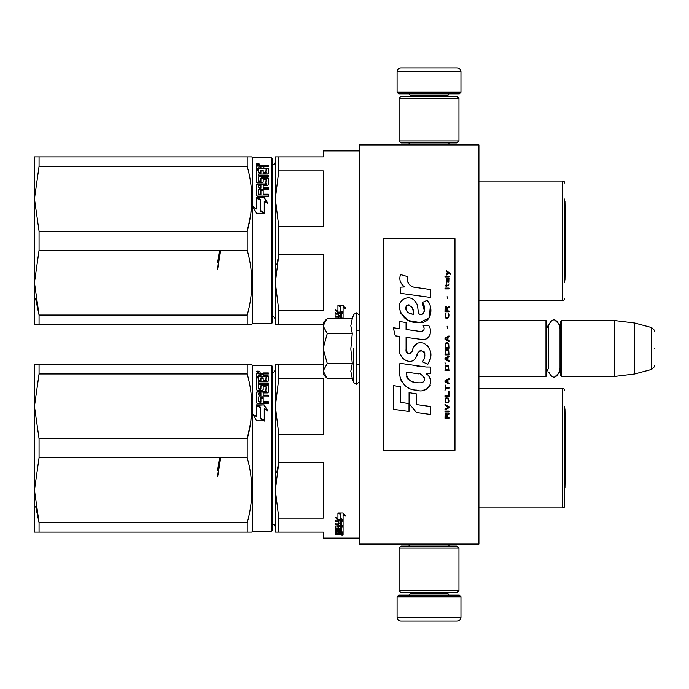 <?xml version="1.0" encoding="UTF-8"?>
<svg xmlns="http://www.w3.org/2000/svg" width="689" height="689" viewBox="0 0 689 689"><rect width="100%" height="100%" fill="white"/><g stroke="black" fill="none" stroke-linecap="round" stroke-linejoin="round"><path stroke-width="1.03" d="M478.915 353.354L478.915 318.439L478.915 320.549L545.981 320.549L546.773 321.35L546.773 375.634L545.981 376.435L478.915 376.435L478.915 378.149M359.167 144.923L359.167 544.077L478.915 544.077L478.915 144.923L359.167 144.923M545.981 376.435L545.981 320.549M561.544 376.435L560.743 375.634L560.743 321.35L561.544 320.549L561.544 376.435L614.631 376.435L614.631 320.549L561.544 320.549M634.595 323.003L651.587 327.559L651.587 369.425L634.595 373.981L634.595 323.003L614.631 320.549M654.55 348.488C654.55 370.518 654.55 370.518 654.55 348.488C654.55 326.457 654.55 326.457 654.55 348.488C654.55 370.518 654.55 370.518 654.55 348.488C654.55 326.457 654.55 326.457 654.55 348.488M323.244 371.121L327.258 378.45L323.244 374.437L323.244 322.547L326.681 319.11M326.672 319.119L323.244 325.863M327.258 378.45L352.277 378.45L350.822 371.182L352.277 363.473L350.822 348.935L352.277 333.51L350.822 325.802L352.277 318.533L327.258 318.533M353.801 348.488L353.801 382.645L353.801 348.488M323.244 326.181L327.258 333.51L323.244 348.178M352.277 333.51L327.258 333.51M323.244 348.806L327.258 363.473L323.244 370.803M352.277 363.473L327.258 363.473M548.728 367.78L546.773 371.647L548.728 367.78L548.728 324.924L548.728 329.204L546.773 325.337M548.728 324.924C552.216 318.172 555.704 318.172 559.192 324.924L559.192 372.06C555.704 378.812 552.216 378.812 548.728 372.06M554.361 319.705L559.985 324.924L559.985 327.93M554.361 377.279L559.985 372.06L559.985 369.054M397.088 596.769L460.958 596.769L459.356 595.175L398.69 595.175L397.088 596.769L397.088 617.129A3.988 3.988 42.8 0 0 401.084 621.116L415.054 621.116M448.944 544.077L448.944 546.076M409.102 544.077L409.102 546.076M410.058 592.781L410.058 593.582L447.979 593.582L447.979 592.781M449.581 595.175A1.593 1.593 -42.2 0 1 447.979 593.582M408.465 595.175A1.593 1.593 42.2 0 0 410.058 593.582M460.958 596.769L460.958 617.129L397.088 617.129M442.993 621.116L456.962 621.116A3.988 3.988 -42.8 0 0 460.958 617.129M456.962 621.116L401.084 621.116M460.958 92.231L397.088 92.231L398.69 93.825L459.356 93.825L460.958 92.231L460.958 71.871A3.988 3.988 -137.2 0 0 456.962 67.884L401.084 67.884A3.988 3.988 137.2 0 0 397.088 71.871L460.958 71.871M409.102 144.923L409.102 142.924M448.944 144.923L448.944 142.924M447.979 96.219L447.979 95.418L410.058 95.418L410.058 96.219M408.465 93.825A1.593 1.593 137.8 0 1 410.058 95.418M449.581 93.825A1.593 1.593 -137.8 0 0 447.979 95.418M397.088 92.231L397.088 71.871M401.084 67.884L456.962 67.884M399.086 548.074L401.084 546.076L456.962 546.076L458.96 548.074L399.086 548.074L399.086 590.783L458.96 590.783L456.962 592.781L401.084 592.781L399.086 590.783M449.176 590.783L447.979 590.783M458.96 590.783L458.96 548.074M458.96 140.926L456.962 142.924L401.084 142.924L399.086 140.926L458.96 140.926L458.96 98.217L399.086 98.217L401.084 96.219L456.962 96.219L458.96 98.217M408.861 98.217L410.058 98.217M399.086 98.217L399.086 140.926M275.342 527.18A3.195 3.195 -46.6 0 0 272.353 523.993A3.195 3.195 -46.6 0 1 275.342 527.18M564.739 406.57L564.739 505.959A1.998 1.998 -46.7 0 1 562.741 507.957L478.915 507.957L562.741 507.957A1.998 1.998 -46.7 0 0 564.739 505.959L564.739 489.991M323.244 538.092L359.167 538.092L323.244 538.092L323.244 532.106L278.804 532.106L278.804 518.119L275.342 490.198L278.804 462.267L276.771 472.43M39.058 532.106L39.058 522.624L247.205 522.624L247.205 532.106L251.821 532.106L252.389 531.107L251.821 532.106L34.45 532.106L34.45 490.198L39.058 522.624L35.621 506.243M271.552 531.107L272.353 530.315L272.353 366.255L271.552 365.454L271.552 531.107L252.389 531.107L271.552 531.107L272.353 530.315M564.739 487.786A7.984 7.984 0 0 0 564.946 487.666L565.635 448.281L564.946 408.904L564.946 487.666A7.984 7.984 0 0 1 564.739 487.786M275.342 161.82A3.195 3.195 -133.1 0 1 272.353 165.007A3.195 3.195 -133.1 0 0 275.342 161.82M564.739 199.009L564.739 282.43M478.915 181.043L562.741 181.043A1.998 1.998 -133.3 0 1 564.739 183.041A1.998 1.998 -133.3 0 0 562.741 181.043L562.741 300.395A1.998 1.998 -46.7 0 0 564.739 298.397M323.244 150.908L359.167 150.908L323.244 150.908L323.244 156.894L275.342 156.894L275.342 198.802L278.804 170.881L278.804 156.894L276.289 156.894M250.563 156.894L247.205 156.894L247.205 166.376C253.302 187.994 253.302 209.62 247.205 231.237L247.205 250.202C253.302 271.819 253.302 293.436 247.205 315.054L247.205 324.545L251.821 324.545L252.389 323.546L271.552 323.546L272.353 322.745L272.353 158.685L271.552 157.893L252.389 157.893L251.821 156.894L250.563 156.894M564.946 201.334L565.635 240.719L564.946 280.096L565.635 240.719L564.946 201.334A7.984 7.984 0 0 0 564.739 201.214A7.984 7.984 0 0 1 564.946 201.334L564.946 280.096A7.984 7.984 0 0 1 564.739 280.216M275.342 369.382A3.195 3.195 -133.1 0 1 272.353 372.568M276.289 364.455L278.804 364.455L275.342 364.455L275.342 406.372L278.804 378.45L278.804 364.455L323.244 364.455M278.804 518.119L323.244 518.119L323.244 462.267L278.804 462.267L278.804 434.294L323.244 434.294L323.244 378.45L278.804 378.45M278.804 434.294L275.342 406.372L275.342 532.106L278.787 532.106M276.289 532.106L275.342 532.106M564.739 390.603A1.998 1.998 -133.3 0 0 562.741 388.605L562.741 507.957M478.915 388.605L562.741 388.605M337.937 517.827L337.937 513.227L337.937 518.447L335.465 517.534L338.015 520.29L336.31 517.852M343.079 515.071L345.594 516.052L343.044 512.995L337.937 512.995L340.65 514.106L340.65 513.52L340.65 519.239L343.079 520.1L343.079 514.476L345.594 515.45M340.65 513.52L339.35 512.995M343.079 519.454L340.65 518.61M341.606 533.82L343.079 533.639L343.079 533.105L343.079 534.406L342.467 534.586L338.411 534.586L338.411 534.113M335.216 534.586L335.216 534.147L335.216 534.586L338.411 534.586M335.836 533.389L335.285 533.389M338.652 533.105L338.652 533.958L338.032 534.147L335.216 534.147M336.697 532.743L335.216 532.537L335.216 531.081L341.606 530.84L341.606 529.626L335.216 529.626L335.216 530.246L335.216 529.626M338.652 533.501L335.836 533.501L335.836 532.743M335.836 533.501L335.216 533.295L335.216 531.081M341.606 530.246L335.216 530.246M341.606 529.626L341.365 527.61L340.133 527.722L340.133 528.954L339.513 529.221L335.836 528.902M341.606 527.016L341.606 527.722L341.606 527.016L340.366 526.904L340.133 527.722L340.133 527.016M340.133 528.239L338.609 528.506M336.732 528.506L335.216 528.239L335.216 526.06L338.652 525.75L338.652 524.062L335.216 524.062L335.216 523.287M335.836 529.221L335.836 528.506M335.216 528.954L335.216 526.06M338.652 524.742L335.216 524.742L335.216 523.959L341.606 523.959L341.606 521.185L340.133 521.048L340.133 521.702L341.606 521.84L341.606 521.185M340.133 523.287L338.652 523.287M340.133 521.702L340.133 523.631L338.652 523.631L338.652 521.048L335.216 521.048L335.216 520.195M343.079 521.203L343.079 526.06L342.467 526.37L343.079 525.371L343.079 521.203L335.216 520.841L335.216 521.702L338.652 521.702L338.652 521.048M342.467 520.29L338.015 520.195M342.467 525.673L341.589 525.673M340.133 525.673L338.652 525.673M342.467 526.37L336.938 526.37L336.938 525.75M336.938 526.37L336.938 528.549L338.652 528.446L338.652 527.18L339.272 526.887L343.079 527.18L343.079 531.942L341.606 531.942M338.652 527.731L338.652 527.18M341.606 532.347L343.079 532.692L343.079 527.18M343.079 532.692L341.606 532.692L341.606 530.84L341.606 531.538L340.133 531.443L340.133 530.84M340.133 531.443L340.133 532.442L338.652 532.442L338.652 530.84L338.652 531.443L336.697 531.538L336.697 530.84L336.697 533.019L343.079 533.105M340.133 532.347L338.652 532.347M341.365 524.742L340.133 524.742L340.133 525.75L341.606 525.629L341.365 524.062L340.133 524.062L340.133 524.742L340.133 524.062M341.606 524.872L341.365 524.062M341.606 534.078L341.606 533.501L340.133 533.105L340.133 534.147L341.606 534.078M341.365 533.501L340.133 533.389M340.133 531.693L338.652 531.693M342.467 526.189L343.079 526.482M342.467 520.195L343.079 520.557M340.133 522.96L338.652 522.96M340.245 533.82L338.411 533.82M339.332 534.319L339.332 533.553M340.245 534.586L340.245 534.147M342.088 535.387L342.088 534.862L343.079 535.129L342.088 535.241M342.088 534.586L342.088 534.096L343.079 534.363L343.079 535.129M338.015 520.29L343.079 520.29L340.366 519.334L340.366 514.218L337.937 513.227M341.253 519.652L338.015 519.652M343.079 520.1L340.366 518.705L340.366 514.218M340.366 513.632L338.79 512.995M341.408 535.026L342.803 535.026L341.408 534.931M341.408 535.181L342.002 535.077L341.408 535.181M342.088 534.251L341.408 534.586M257.703 371.681L257.264 371.931L257.703 371.681M259.004 371.931L256.902 372.043L256.902 371.569L259.004 371.931M250.563 364.455L247.205 364.455L247.205 373.946C253.302 395.564 253.302 417.181 247.205 438.798L247.205 457.763C253.302 479.38 253.302 501.006 247.205 522.624M39.058 364.455L39.058 373.946L34.45 406.372L34.45 364.455L247.205 364.455M247.342 438.307L250.563 422.986M250.839 421.057L251.821 406.407M39.058 438.798L39.058 457.763L34.45 490.198L34.45 406.372L39.058 438.798L247.205 438.798M39.058 373.946L247.205 373.946M39.058 457.763L247.205 457.763M271.552 365.454L252.389 365.454L251.821 364.455M252.389 365.454L252.389 531.107M260.58 407.388L260.58 418.12L264.249 420.299L264.249 409.249M257.29 405.304L264.085 404.891L256.463 404.891L260.58 406.992L260.58 418.12M264.085 405.304L267.857 411.161M264.085 404.891L267.857 410.799L264.249 408.87L264.249 420.299M260.141 418.378L264.249 420.833L256.584 420.833L252.751 414.132L256.463 416.242L256.463 405.33L260.141 407.216L260.141 418.662L264.249 421.091M252.751 414.459L256.463 416.552M256.463 405.743L260.141 407.612M260.735 373.653L260.735 372.93L256.463 373.343L256.463 376.358L256.463 374.067L257.402 373.653L260.735 373.653L262.13 374.273L263.534 373.653L268.357 373.938L268.357 372.93L263.534 372.93L263.534 373.653M260.735 372.93L262.13 373.559L263.534 372.93M262.13 373.559L262.13 374.273M263.172 376.168L268.357 376.642L268.357 381.051L268.357 375.944L263.172 375.471L263.172 374.385L264.111 373.938L268.357 373.938M258.702 382.972L268.357 382.972L268.357 384.384L268.357 383.601L258.702 383.601L258.702 381.611L267.418 381.611L268.357 381.051M268.357 384.384L258.702 384.384L258.702 389.052L260.58 389.294L260.933 388.475L260.933 389.052M260.933 386.331L261.872 385.719L267.418 385.719L267.418 385.117L261.872 385.117L260.933 385.728L260.933 388.475L258.702 388.475L258.702 389.052M267.418 385.719L268.357 386.331L268.357 392.205L267.418 392.902L263.172 392.902L263.172 395.65L268.357 395.65L268.357 396.881L258.702 396.881L258.702 401.92L260.933 402.212L260.933 401.765L260.933 402.212M267.418 385.117L268.357 385.728L268.357 392.205M263.172 395.142L268.357 395.142L268.357 396.881M258.702 401.463L259.055 402.212M263.172 401.765L268.357 401.765L268.357 403.676L268.357 402.212L263.172 402.212L263.172 397.613L260.933 397.613L260.933 401.765L259.055 401.765M260.933 398.096L263.172 398.096M256.463 402.867L256.463 392.205L257.402 391.524L256.463 392.747L256.463 402.867L257.402 403.676L268.357 403.676M257.402 392.067L265.765 392.067L266.126 391.257L266.126 391.808M257.402 391.524L265.765 391.524L265.765 392.067M263.172 387.502L263.172 389.716L263.172 386.908L266.126 386.908L265.765 391.524M258.702 377.96L256.463 377.96L256.463 389.716L256.463 377.279L258.702 377.279L258.702 380.604L260.933 380.81L260.933 380.156L260.933 380.81M256.463 376.358L266.126 376.547L265.765 380.81L263.172 380.81L263.172 377.873L260.933 377.873L260.933 380.156L258.702 379.949L258.702 380.604M260.933 395.142L260.933 392.902L258.702 393.169L258.702 394.866L260.933 395.142L260.933 395.65L259.055 395.65L258.702 394.866M258.702 375.471L258.702 376.168L260.933 376.168L260.933 375.471L258.702 375.471L259.055 373.938L260.933 373.938L260.933 375.471M260.933 378.554L263.172 378.554M263.172 380.156L266.126 379.949L266.126 380.604M257.962 371.044L259.46 371.647L257.962 372.275C256.007 371.853 256.007 371.44 257.962 371.044L257.962 371.535M263.172 389.716L262.233 390.379L257.402 390.379L256.463 389.716M258.082 371.793L258.935 371.931M257.471 372.241L258.453 372.241M219.8 457.763L217.638 476.745L220.609 458.374M219.481 457.763L217.638 470.372L219.128 463.241M275.342 319.618A3.195 3.195 -46.6 0 0 272.353 316.432M276.289 324.545L278.804 324.545L278.804 310.55L323.244 310.55L323.244 254.706L278.804 254.706L276.771 264.86M275.342 324.545L275.342 282.628L278.804 254.706L278.804 226.733L323.244 226.733L323.244 170.881L278.804 170.881M278.804 226.733L275.342 198.802L275.342 282.628L278.804 310.55M323.244 324.545L278.804 324.545M478.915 300.395L562.741 300.395M356.773 330.531L359.167 330.531M337.937 310.257L337.937 305.658L337.937 310.885L335.465 309.972L338.015 312.728L336.31 310.291M343.079 307.509L345.594 308.491L343.044 305.434L337.937 305.434L340.65 306.536L340.65 305.95L340.65 311.669L343.079 312.53L343.079 306.915L345.594 307.888M340.65 305.95L339.35 305.434M343.079 311.893L340.65 311.04M335.216 318.499L338.652 318.189L338.652 316.501L335.216 316.501L335.216 315.717M338.652 317.181L335.216 317.181L335.216 316.389L341.606 316.389L341.606 313.624L340.133 313.486L340.133 314.141L341.606 314.279L341.606 313.624M340.133 315.717L338.652 315.717M340.133 314.141L340.133 316.07L338.652 316.07L338.652 313.486L335.216 313.486L335.216 312.634M342.467 318.533L343.079 317.801L343.079 313.641L335.216 313.271L335.216 314.141L338.652 314.141L338.652 313.486M342.467 312.728L338.015 312.634M342.467 318.8L343.079 318.499L343.079 313.641M342.467 318.111L341.589 318.111M340.133 318.111L338.652 318.111M341.365 317.181L340.133 317.181L340.133 318.189L341.606 318.068L341.365 316.501L340.133 316.501L340.133 317.181L340.133 316.501M341.606 317.302L341.365 316.501M342.467 312.634L343.079 312.995M340.133 315.398L338.652 315.398M338.015 312.728L343.079 312.728L340.366 311.772L340.366 306.648L337.937 305.658M341.253 312.083L338.015 312.083M343.079 312.53L340.366 311.144L340.366 306.648M340.366 306.062L338.79 305.434M257.703 164.111L257.264 164.361L257.703 164.111M259.004 164.361L256.902 164.482L257.066 163.93L259.004 163.93L258.082 164.361L259.159 164.456M39.058 156.894L39.058 166.376L34.45 198.802L34.45 156.894L247.205 156.894M247.205 315.054L39.058 315.054L39.058 324.545L247.205 324.545L34.45 324.545L34.45 282.628L39.058 315.054L35.621 298.681M247.342 230.746L250.563 215.416M250.839 213.495L251.821 198.845M39.058 231.237L39.058 250.202L34.45 282.628L34.45 198.802L39.058 231.237L247.205 231.237M39.058 166.376L247.205 166.376M39.058 250.202L247.205 250.202M250.563 324.545L247.205 324.545M271.552 323.546L271.552 157.893L272.353 158.685M271.552 157.893L252.389 157.893L251.821 156.894M252.389 157.893L252.389 323.546M260.58 199.827L260.58 210.558L264.249 212.737L264.249 201.688M257.29 197.743L264.085 197.321L256.463 197.321L260.58 199.431L260.58 210.558M264.085 197.743L267.857 203.6M264.085 197.321L267.857 203.238L264.249 201.309L264.249 212.737M260.141 210.817L264.249 213.263L256.584 213.263L252.751 206.562L256.463 208.681L256.463 197.769L260.141 199.655L260.141 211.101L264.249 213.53M252.751 206.898L256.463 208.982M256.463 198.182L260.141 200.051M260.735 166.083L260.735 165.36L256.463 165.782L256.463 168.796L256.463 166.505L257.402 166.083L260.735 166.083L262.13 166.712L263.534 166.083L268.357 166.376L268.357 165.36L263.534 165.36L263.534 166.083M260.735 165.36L262.13 165.989L263.534 165.36M262.13 165.989L262.13 166.712M263.172 168.607L268.357 169.072L268.357 173.49L268.357 168.374L263.172 167.909L263.172 166.816L264.111 166.376L268.357 166.376M258.702 175.411L268.357 175.411L268.357 176.815L268.357 176.04L258.702 176.04L258.702 174.05L267.418 174.05L268.357 173.49M268.357 176.815L258.702 176.815L258.702 181.483L260.58 181.732L260.933 180.906L260.933 181.483M260.933 178.761L261.872 178.158L267.418 178.158L267.418 177.547L261.872 177.547L260.933 178.158L260.933 180.906L258.702 180.906L258.702 181.483M267.418 178.158L268.357 178.761L268.357 184.643L267.418 185.341L263.172 185.341L263.172 188.088L268.357 188.088L268.357 189.32L258.702 189.32L258.702 194.35L260.933 194.651L260.933 194.203L260.933 194.651M267.418 177.547L268.357 178.158L268.357 184.643M263.172 187.572L268.357 187.572L268.357 189.32M258.702 193.902L259.055 194.651M263.172 194.203L268.357 194.203L268.357 196.107L268.357 194.651L263.172 194.651L263.172 190.043L260.933 190.043L260.933 194.203L259.055 194.203M260.933 190.534L263.172 190.534M256.463 195.306L256.463 184.643L257.402 183.954L256.463 185.186L256.463 195.306L257.402 196.107L268.357 196.107M257.402 184.506L265.765 184.506L266.126 183.696L266.126 184.247M257.402 183.954L265.765 183.954L265.765 184.506M263.172 179.932L263.172 182.154L263.172 179.338L266.126 179.338L265.765 183.954M258.702 170.398L256.463 170.398L256.463 182.154L256.463 169.709L258.702 169.709L258.702 173.042L260.933 173.249L260.933 172.586L260.933 173.249M256.463 168.796L266.126 168.977L265.765 173.249L263.172 173.249L263.172 170.312L260.933 170.312L260.933 172.586L258.702 172.379L258.702 173.042M260.933 187.572L260.933 185.341L258.702 185.608L258.702 187.296L260.933 187.572L260.933 188.088L259.055 188.088L258.702 187.296M258.702 167.909L258.702 168.607L260.933 168.607L260.933 167.909L258.702 167.909L259.055 166.376L260.933 166.376L260.933 167.909M260.933 170.984L263.172 170.984M263.172 172.586L266.126 172.379L266.126 173.042M257.962 163.482L259.46 164.085L257.962 164.705C256.007 164.283 256.007 163.87 257.962 163.482L257.962 163.965M263.172 182.154L262.233 182.818L257.402 182.818L256.463 182.154M258.082 164.223L258.935 164.361M257.471 164.671L258.453 164.671M219.8 250.202L217.638 269.184L220.609 250.805M219.481 250.202L217.638 262.81L219.128 255.679M450.339 274.282L450.339 273.447L446.265 270.656L446.265 271.492L448.048 272.749L446.265 274.282L446.265 275.118L448.642 273.163L450.339 274.282M448.978 418.344L448.978 417.508L447.195 417.508L447.195 415.14L448.978 414.02L448.978 413.047L447.032 414.304L446.515 413.322L445.671 413.322L445.077 414.304L444.991 418.344L448.978 418.344M444.991 411.927L448.978 411.927L448.978 411.092L444.991 411.092L444.991 411.927M444.991 409.981L448.978 407.75L448.978 406.631L444.991 404.4L444.991 405.235L448.47 407.19L444.991 409.137L444.991 409.981M444.991 399.939L445.585 402.867L448.384 402.867L448.978 401.05L448.384 398.121L445.921 397.846L444.991 399.939M444.991 395.753L444.991 396.588L448.978 396.588L448.978 391.567L448.47 391.567L448.47 395.753L444.991 395.753M448.978 379.294L448.978 378.459L444.991 380.69L444.991 381.809L448.978 384.04L448.978 383.205L447.962 382.645L447.962 379.854L448.978 379.294M448.384 365.489L445.585 365.489L444.991 370.648L448.978 370.648L448.384 365.489M445.585 363.956L444.991 362.698L445.585 363.956M444.991 359.357L448.978 361.587L448.978 360.743L447.962 360.192L447.962 357.402L448.978 356.842L448.978 356.006L444.991 358.237L444.991 359.357M448.728 350.288L447.626 349.314L445.585 349.728L444.991 354.887L448.978 354.887L448.728 350.288M448.728 343.596L447.626 342.614L445.585 343.036L444.991 348.195L448.978 348.195L448.728 343.596M447.54 328.11L447.109 326.164L447.54 328.11M444.991 288.924L448.978 288.924L448.978 288.088L444.991 288.088L444.991 288.924M448.892 279.579L448.978 278.046L446.687 278.468L446.265 280.836L446.773 282.507L446.773 279.166L447.195 279.019L447.962 282.507L448.815 281.947L448.892 279.579M445.413 385.151L444.991 390.456L445.413 388.226L448.978 388.226L448.978 387.382L445.413 387.382L445.413 385.151M448.978 335.922L444.991 338.153L444.991 339.272L448.978 341.503L448.978 340.667L447.962 340.108L447.962 337.317L448.978 336.757L448.978 335.922M448.298 285.857L448.978 283.902L448.134 285.16L446.601 285.16L446.265 283.627L446.265 285.16L445.585 285.16L446.265 286.968L446.601 285.857L448.298 285.857M448.384 313.047L448.384 316.673L447.626 317.517L445.757 317.095L446.007 312.909L445.24 313.607L445.077 316.819L445.921 318.215L447.626 318.352L448.728 317.371L448.978 314.864L448.384 313.047M448.978 310.963L447.195 310.963L447.195 308.586L448.978 307.475L448.978 306.493L447.032 307.75L446.515 306.777L445.671 306.777L445.077 307.75L444.991 311.798L448.978 311.798L448.978 310.963M447.54 298.69L447.109 296.735L447.54 298.69M448.978 276.926L448.978 276.237L444.991 276.237L444.991 276.926L448.978 276.926M416.699 287.752C409.636 286.857 406.717 283.17 407.931 276.685L400.507 274.567C398.897 279.605 400.283 283.73 404.676 286.934L400.111 287.192L400.447 293.307L430.289 297.424L430.289 289.526L413.925 287.175M427.258 300.283L422.331 302.454C425.638 307.113 425.44 311.144 421.72 314.546C416.139 315.691 419.532 305.675 415.76 302.419C410.429 292.704 395.77 300.008 400.008 310.239C402.996 318.921 409.335 323.012 419.033 322.53C431.478 324.019 433.975 307.785 427.258 300.283L429.497 304.15M406.088 349.297L406.088 337.395L420.273 339.246C428.747 342.002 433.235 331.71 428.687 325.441L423.141 325.441C425.061 329.196 424.097 331.202 420.247 331.461L406.071 329.471L406.071 322.573L399.594 321.453L399.594 328.636L393.316 327.775L395.271 335.827L399.594 336.421L399.594 349.297C397.88 358.358 411.901 366.936 416.268 356.764C417.732 351.407 420.35 349.745 424.131 351.769C425.457 355.395 424.88 358.754 422.391 361.828L427.86 364.231C432.95 355.825 431.71 348.841 424.131 343.286C418.662 341.598 414.89 343.441 412.823 348.832C412.754 354.043 405.106 355.713 406.088 349.297L407.673 353.569M426.095 367.004L399.973 363.284C396.898 375.152 402.454 390.129 416.699 390.12C427.275 394.487 436.757 380.061 426.095 373.782L430.332 373.55L430.332 367.004L426.095 367.004M409.094 392.635L409.094 403.59L416.414 412.496L430.599 414.433L430.599 406.536L416.423 404.581L416.423 393.901L409.094 392.635M393.281 409.326L409.016 411.479L409.016 403.582L400.61 402.393L400.61 386.839L393.281 385.573L393.281 409.326M454.973 238.721L383.118 238.721L383.118 450.279L454.973 450.279L454.973 238.721M412.177 286.521L410.687 285.591M408.293 283.325L407.466 281.241M400.059 280.724L400.43 281.749M422.331 302.454L424.458 311.437M423.244 313.719L421.642 314.572M400.886 313.28L408.637 320.626L419.868 322.504L429.29 317.862L430.289 306.769M427.86 364.231L430.496 358.202M430.789 353.595L430.444 351.011M428.506 346.688L427.731 345.714M418.275 342.855L414.459 345.818M411.471 351.795L410.566 353.13M410.17 353.474L409.326 353.836M415.596 358.151L417.345 354.844M418.886 351.838L419.325 351.244M420.049 350.632L421.031 350.253M421.341 350.21L424.794 353.552M424.855 355.593L424.519 357.565M400.61 354.654L401.368 356.334M404.116 359.572L405.735 360.528M408.336 361.303L409.559 361.406M412.504 360.915L414.253 359.804M423.141 325.441L424.028 327.818M422.71 331.228L421.168 331.504M421.375 339.358L422.641 339.419M424.743 339.324L426.31 338.885M428.076 337.868L429.092 336.852M430.065 334.613L430.392 331.504M419.584 366.462L417 366.109M423.675 390.103L426.319 389.371M429.6 386.607L430.263 385.177M430.771 382.257L430.737 380.983M430.504 379.544L428.842 376.203M399.758 369.089L399.474 372.775M400.042 377.718L401.394 381.25M407.492 387.321L409.025 388.131M412.711 314.184L410.308 313.512M407.173 311.764L405.675 309.008M405.623 308.715L406.338 305.408C411.376 305.098 413.831 308.078 413.701 314.33C407.561 313.762 405.106 310.782 406.338 305.408M408.026 304.771L409.464 305.012M411.014 305.959L412.117 307.664M412.659 309.051L413.159 310.834M416.699 373.464C423.339 372.146 428.42 383.239 419.463 382.826C410.988 383.162 406.622 379.561 406.355 372.043L418.723 373.877M421.41 374.859L422.107 375.255M423.838 376.711L424.433 377.977M424.553 379.01L424.476 379.63M424.433 380.345L423.192 381.964M420.927 382.817L420.411 382.851M418.18 382.696L415.26 382.274M413.202 381.818L410.007 380.612M407.699 378.847L406.381 376.306M406.191 374.782L406.243 373.085M446.687 417.508L445.413 417.508L445.921 414.02L446.601 414.442L446.687 417.508M445.499 399.939L446.007 398.681L447.962 398.681L448.22 402.031L446.007 402.307L445.499 399.939M447.626 379.992L447.626 382.507L445.327 381.25L447.626 379.992M445.499 367.306L446.007 366.048L447.962 366.048L448.47 369.812L445.499 369.812L445.499 367.306M447.626 357.539L447.626 360.054L445.327 358.797L447.626 357.539M445.499 351.545L446.007 350.288L447.962 350.288L448.47 354.051L445.499 354.051L445.499 351.545M445.499 344.844L446.007 343.596L447.962 343.596L448.47 347.359L445.499 347.359L445.499 344.844M448.048 279.019L448.642 280.277L448.298 281.81L447.54 280.561L447.54 279.019L448.048 279.019M447.626 337.455L447.626 339.97L445.327 338.712L447.626 337.455M446.687 310.963L445.413 310.963L445.921 307.475L446.601 307.888L446.687 310.963M352.277 318.533L353.801 314.339L356.773 312.763L356.773 384.221L359.167 381.818M356.058 312.763L356.058 384.221L356.773 384.221M339.513 529.221L339.513 528.506M257.402 372.93L257.402 373.653M261.872 385.117L261.872 385.719M259.055 395.142L259.055 395.65M257.402 165.36L257.402 166.083M261.872 177.547L261.872 178.158M259.055 187.572L259.055 188.088M356.773 364.455L359.167 364.455M559.192 328.877L560.743 325.337M559.192 368.107L560.743 371.647M634.595 373.981L614.631 376.435M651.587 369.425C654.378 366.953 655.368 365.67 654.55 365.575M651.587 327.559C654.378 330.031 655.368 331.314 654.55 331.409M356.773 312.763L359.167 315.157M352.277 378.45L353.801 382.645L356.058 384.221"/></g></svg>

